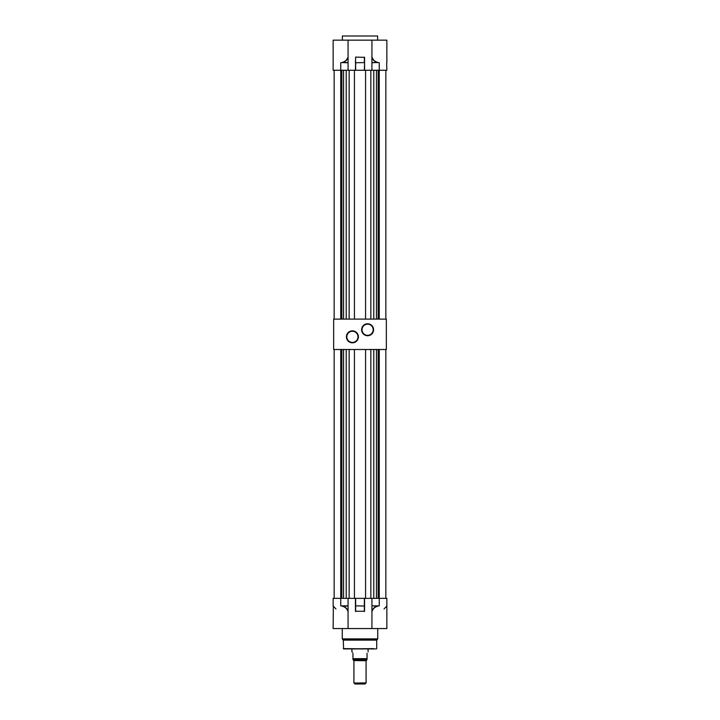 <?xml version="1.0" encoding="UTF-8"?>
<svg xmlns="http://www.w3.org/2000/svg" width="720" height="720" viewBox="0 0 720 720"><rect width="100%" height="100%" fill="white"/><g stroke="black" fill="none" stroke-linecap="round" stroke-linejoin="round"><path stroke-width="1.08" d="M367.605 335.727A5.976 5.976 0 0 1 361.62 329.742A5.976 5.976 0 0 1 367.605 323.766A5.976 5.976 0 0 1 373.581 329.742A5.976 5.976 0 0 1 367.605 335.727M367.605 324.171A5.571 5.571 0 0 0 362.025 329.742A5.571 5.571 0 0 0 367.605 335.322A5.571 5.571 0 0 0 373.176 329.742A5.571 5.571 0 0 0 367.605 324.171M352.395 342.819A5.976 5.976 0 0 1 346.419 336.843A5.976 5.976 0 0 1 352.395 330.858A5.976 5.976 0 0 1 358.38 336.843A5.976 5.976 0 0 1 352.395 342.819M352.395 331.263A5.571 5.571 0 0 0 346.824 336.843A5.571 5.571 0 0 0 352.395 342.414A5.571 5.571 0 0 0 357.975 336.843A5.571 5.571 0 0 0 352.395 331.263M386.352 349.506L333.648 349.506L333.648 319.104L386.352 319.104L386.352 349.506M334.152 70.263L334.152 319.104M377.937 62.451L371.934 62.739L371.934 56.853C372.897 59.895 374.895 61.758 377.937 62.451L379.26 62.739L379.26 70.263L340.74 70.263L340.722 319.104M385.848 70.263L385.848 319.104M386.658 62.739L386.865 70.263L379.26 70.263L379.278 319.104M378.144 70.263L378.144 319.104M373.788 70.263L373.788 319.104M370.845 70.263L370.845 319.104M365.571 70.263L365.571 319.104M354.429 70.263L354.429 319.104M341.856 70.263L341.856 319.104M349.155 70.263L349.155 319.104M346.212 70.263L346.212 319.104M343.548 70.263L343.548 319.104M376.452 70.263L376.452 319.104M377.64 40.158L377.64 36L342.36 36L342.36 40.158M333.135 62.739L333.135 40.158L333.135 70.263L333.135 62.739L333.135 70.263L340.74 70.263L340.74 62.739L342.063 62.451C345.105 61.758 347.103 59.895 348.066 56.853L348.066 40.158L333.135 40.158M371.934 62.595L377.901 62.595C375.03 61.983 373.041 60.318 371.934 57.6L371.934 40.158L386.865 40.158L386.865 62.739M355.437 70.263L355.644 57.087L364.563 57.366L364.563 70.263M348.066 40.158L371.934 40.158M348.066 62.739L342.099 62.595C344.97 61.983 346.959 60.318 348.066 57.6L348.066 70.263M371.934 62.739L371.934 70.263M364.563 57.366L364.356 62.595L364.356 57.087M355.644 57.087L355.437 62.739L364.356 62.595L355.644 62.739L355.644 70.263M348.066 62.595L342.063 62.451M373.572 648.621L343.584 648.927L343.278 640.134L376.722 640.134L377.739 638.874L377.739 628.56M343.278 640.134L342.261 638.874L342.261 628.56M333.342 605.871L333.135 628.56L386.865 628.56L386.865 598.347L371.934 598.347L371.934 605.871L379.26 605.871L379.278 349.506M333.135 605.871L333.135 598.347L348.066 598.347L348.066 606.015L342.063 606.159C345.114 606.843 347.112 608.706 348.066 611.757L348.066 628.56M373.68 648.927L343.584 648.927M343.278 648.621L376.416 648.927M371.934 628.56L371.934 611.757C372.888 608.706 374.886 606.843 377.937 606.159L371.934 605.871M364.563 611.244L355.437 611.244L355.437 598.347L364.563 598.347L364.563 611.244M333.252 606.159L335.979 608.949M384.021 608.949L386.658 606.24M377.937 606.159L377.901 606.015C375.021 606.618 373.032 608.283 371.934 611.01L371.934 606.015M371.934 611.757L371.934 611.01M348.066 606.015L348.066 611.757M355.437 611.244L355.437 598.347L348.066 598.347M348.066 611.01C346.968 608.283 344.979 606.618 342.099 606.015L342.063 606.159M355.644 598.347L355.644 611.523M364.356 611.523L364.356 598.347M360 660.582L366.129 660.582L353.871 660.582L352.953 659.673L367.047 659.673L367.047 658.656L352.953 658.656L352.953 653.292C351.621 651.24 351.621 651.24 352.953 653.292C351.621 651.24 351.621 651.24 352.953 653.292M360 684L354.969 684L353.979 683.046L366.021 683.046L365.031 684L360 684M352.44 652.194L351.963 651.933M367.047 653.292C368.379 651.24 368.379 651.24 367.047 653.292C368.379 651.24 368.379 651.24 367.047 653.292L367.047 658.656M352.953 658.656L352.953 659.673M334.152 349.506L334.152 598.347M371.934 598.347L364.563 598.347M385.848 349.506L385.848 598.347M378.144 349.506L378.144 598.347M373.788 349.506L373.788 598.347M370.845 349.506L370.845 598.347M365.571 349.506L365.571 598.347M354.429 349.506L354.429 598.347M341.856 349.506L341.856 598.347M340.722 349.506L340.74 605.871L348.066 605.871M349.155 349.506L349.155 598.347M346.212 349.506L346.212 598.347M343.548 349.506L343.548 598.347M376.452 349.506L376.452 598.347M364.356 70.263L364.563 62.739M343.188 639.918L376.812 639.918M342.351 639.081L377.649 639.081M377.739 638.874L342.261 638.874M364.356 606.015L355.644 605.871L364.356 606.015M353.979 683.046L366.084 682.902L366.084 660.717L353.871 660.582M376.722 648.621L376.722 640.134M366.084 660.717L367.047 659.673M353.916 682.902L353.916 660.717M351.891 651.915L351.891 648.927M368.109 651.915L368.109 648.927"/></g></svg>
